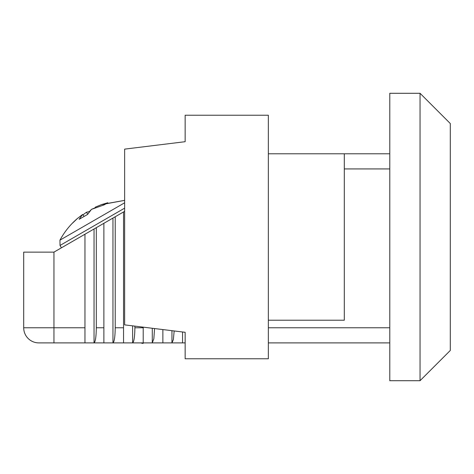 <?xml version="1.0" encoding="UTF-8"?>
<svg xmlns="http://www.w3.org/2000/svg" width="474" height="474" viewBox="0 0 474 474"><rect width="100%" height="100%" fill="white"/><g stroke="black" fill="none" stroke-linecap="round" stroke-linejoin="round"><path stroke-width="0.71" d="M185.15 137.916L185.15 141.696L124.638 149.126L124.638 324.874L185.15 332.304L185.15 358.777L268.349 358.777L268.349 320.205L344.302 320.205L344.302 153.795L389.788 153.795M124.638 211.321L53.953 252.127L53.953 327.765L84.965 327.765L84.965 342.892L94.042 342.892C95.41 341.932 96.169 336.89 96.311 327.765L103.877 327.765L103.877 342.892L112.954 342.892C114.323 341.932 115.075 336.89 115.223 327.765L123.542 327.765L123.542 342.892L132.619 342.892C133.988 341.932 134.746 336.89 134.889 327.765L143.207 327.765L143.207 342.892L152.284 342.892L153.843 338.78L154.554 328.547M84.965 342.892L38.827 342.892A15.127 15.127 0 0 1 23.7 327.765L23.7 252.127L53.953 252.127M84.965 234.221L84.965 327.765M94.042 228.983L94.042 342.892L103.877 342.892M96.311 227.674L96.311 327.765M103.877 223.307L103.877 327.765M112.954 218.064L112.954 342.892L123.542 342.892M115.223 216.754L115.223 327.765M123.542 211.949L123.542 327.765M132.619 325.857L132.619 342.892L143.207 342.892M134.889 326.136L134.889 327.765M143.207 327.155L143.207 327.765M152.284 328.269L152.284 342.892L171.949 342.892L173.354 339.662L174.171 330.959M162.872 329.566L162.872 342.892L152.284 342.892L162.872 342.892M171.949 330.686L171.949 342.892L185.15 342.892M182.543 331.984L182.543 342.892L171.949 342.892M389.788 342.892L268.349 342.892M389.788 93.289L389.788 380.711L420.047 380.711L420.047 93.289L389.788 93.289M420.047 93.289L450.3 123.542L450.3 350.458L420.047 380.711M23.7 327.765A15.127 15.127 0 0 0 38.827 342.892A15.127 15.127 0 0 1 23.7 327.765L53.953 327.765L53.953 342.892M268.349 320.205L268.349 115.223L185.15 115.223L185.15 141.696L135.985 147.734M344.302 153.795L268.349 153.795M95.274 207.174L101.341 204.661L95.274 207.174L95.458 207.63L91.47 209.372L87.577 214.438L79.146 219.302L82.63 214.473L84.052 216.298M102.082 204.407L124.638 200.36L101.341 204.661L107.805 202.759L104.173 204.857L91.47 209.372L89.385 211.57L86.44 212.275L87.702 214.201M82.63 214.473L77.428 218.473L82.63 214.473M82.938 214.864L86.44 212.275M124.638 202.795L59.955 240.146C64.428 231.851 70.253 224.623 77.428 218.473L72.546 223.118M140.742 342.892L142.816 343.449L143.782 342.892M268.349 327.765L389.788 327.765M389.788 168.928L344.302 168.928M124.638 208.145L60.032 245.449L59.955 240.146M61.407 247.825L60.032 245.449L61.407 247.825"/></g></svg>
